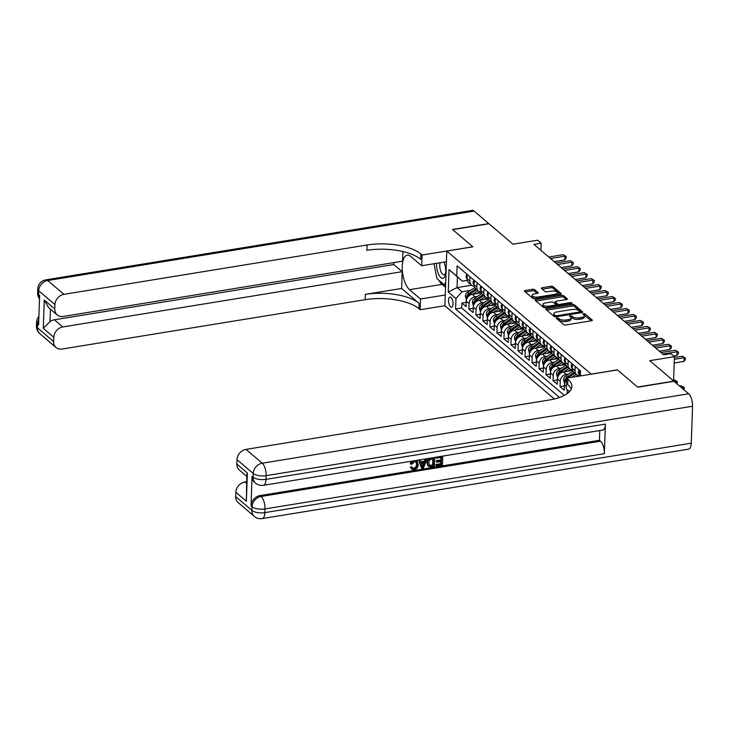 <?xml version="1.0" encoding="UTF-8"?>
<svg xmlns="http://www.w3.org/2000/svg" width="729" height="729" viewBox="0 0 729 729"><rect width="100%" height="100%" fill="white"/><g stroke="black" fill="none" stroke-linecap="round" stroke-linejoin="round"><path stroke-width="1.09" d="M556.883 317.808L556.373 318.382L563.69 324.605A1.586 0.629 2 0 0 565.795 324.961L591.429 320.787A1.586 0.629 2 0 0 592.322 320.259A1.586 0.629 2 0 0 592.158 319.967L584.849 313.743L582.744 313.871L583.801 314.873A5.067 2.014 2 0 1 584.303 315.794A5.067 2.014 2 0 1 581.45 317.489L579.309 317.835A5.067 2.014 2 0 1 572.557 316.705L570.124 315.648L569.504 316.022L570.561 317.033A5.067 2.014 2 0 1 571.062 317.944A5.067 2.014 2 0 1 568.21 319.648L566.069 319.995A5.067 2.014 2 0 1 559.316 318.865L556.883 317.808M450.613 306.854A5.158 2.123 -99.2 0 0 451.615 307.219A5.158 2.123 -99.2 0 0 453.01 302.936A5.158 2.123 -99.2 0 0 450.95 297.396A5.158 2.123 -99.2 0 0 449.957 297.04A5.158 2.123 -99.2 0 0 448.554 301.323A5.158 2.123 -99.2 0 0 450.613 306.854M534.585 289.65A1.586 0.629 2 0 0 532.48 289.295L525.29 290.461A1.586 0.629 2 0 0 524.397 290.999A1.586 0.629 2 0 0 524.552 291.281L532.671 298.197A1.586 0.629 2 0 0 534.785 298.553L560.41 294.379A1.586 0.629 2 0 0 561.303 293.851A1.586 0.629 2 0 0 561.148 293.559L553.029 286.643A1.586 0.629 2 0 0 550.914 286.287L542.23 287.709A1.586 0.629 2 0 0 541.337 288.237A1.586 0.629 2 0 0 541.492 288.52L544.973 291.482A1.586 0.629 2 0 0 547.078 291.837L551.388 291.135A4.228 1.677 2 0 1 557.457 292.848A4.228 1.677 2 0 1 555.07 294.27L538.202 297.022A4.228 1.677 2 0 1 532.134 295.3A4.228 1.677 2 0 1 534.521 293.887L537.328 293.423A1.586 0.629 2 0 0 538.221 292.894A1.586 0.629 2 0 0 538.066 292.611L534.585 289.65L534.539 291.126A1.586 0.629 2 0 0 532.425 290.771L525.317 291.928M591.255 374.105L617.363 369.849L637.529 387.026L673.787 381.121L649.767 360.664L674.425 356.654L670.917 353.665L663.663 354.841L533.92 244.361L541.173 243.176L537.665 240.187L513.006 244.206L488.995 223.748L452.727 229.653L472.893 246.821L446.786 251.077L591.255 374.177M546.695 308.695A1.586 0.629 2 0 0 545.802 309.224A1.586 0.629 2 0 0 545.957 309.515L554.086 316.432A1.586 0.629 2 0 0 556.2 316.787L581.824 312.613A1.586 0.629 2 0 0 582.717 312.085A1.586 0.629 2 0 0 582.553 311.793L574.434 304.877A1.586 0.629 2 0 0 572.32 304.522L546.695 308.695L546.65 310.098M543.378 307.31L535.259 300.394A1.586 0.629 2 0 1 535.095 300.111A1.586 0.629 2 0 1 535.988 299.583L561.622 295.409A1.586 0.629 2 0 1 563.727 295.764L567.208 298.717A1.586 0.629 2 0 1 567.362 299.008A1.586 0.629 2 0 1 566.469 299.537L556.081 301.232A1.586 0.629 2 0 0 555.188 301.76A1.586 0.629 2 0 0 555.343 302.052L557.649 304.011A1.586 0.629 2 0 0 559.763 304.367L570.579 302.608L572.165 303.054L571.545 303.428L545.492 307.665A1.586 0.629 2 0 1 543.378 307.31M466.223 302.316L461.867 303.027L466.068 306.608L466.259 301.214L469.066 303.601A6.452 5.294 -49.6 0 1 475.071 296.739L477.604 296.329M473.23 308.285L468.875 308.996L473.085 312.577L473.276 307.182L476.073 309.57A6.452 5.294 -49.6 0 1 482.088 302.717L484.621 302.298M480.247 314.263L475.891 314.964L480.092 318.555L480.283 313.16L483.09 315.548A6.452 5.294 -49.6 0 1 489.095 308.686L491.638 308.276M487.264 320.231L482.899 320.942L487.109 324.523L487.3 319.129L490.107 321.516A6.452 5.294 -49.6 0 1 496.112 314.655L498.645 314.245M494.271 326.2L489.915 326.911L494.125 330.492L494.308 325.098L497.114 327.485A6.452 5.294 -49.6 0 1 503.128 320.632L505.662 320.222M501.288 332.178L496.932 332.889L501.133 336.47L501.324 331.075L504.131 333.463A6.452 5.294 -49.6 0 1 510.136 326.601L512.669 326.191M508.295 338.147L503.939 338.857L508.149 342.439L508.341 337.044L511.138 339.432A6.452 5.294 -49.6 0 1 517.153 332.579L519.686 332.16M515.312 344.124L510.956 344.826L515.166 348.416L515.348 343.013L518.155 345.409A6.452 5.294 -49.6 0 1 524.16 338.548L526.702 338.138M522.329 350.093L517.964 350.804L522.174 354.385L522.365 348.991L525.172 351.378A6.452 5.294 -49.6 0 1 531.177 344.516L533.71 344.106M529.336 356.062L524.98 356.773L529.19 360.354L529.372 354.959L532.179 357.347A6.452 5.294 -49.6 0 1 538.193 350.494L540.727 350.075M536.353 362.04L531.997 362.75L536.198 366.332L536.389 360.937L539.196 363.324A6.452 5.294 -49.6 0 1 545.201 356.463L547.734 356.053M543.36 368.008L539.004 368.719L543.214 372.3L543.406 366.906L546.203 369.293A6.452 5.294 -49.6 0 1 552.217 362.441L554.751 362.021M550.377 373.977L546.021 374.688L550.231 378.278L550.413 372.874L553.22 375.271A6.452 5.294 -49.6 0 1 559.225 368.409L561.767 367.999M557.393 379.955L553.029 380.666L557.238 384.247L557.43 378.852L560.236 381.24A6.452 5.294 -49.6 0 1 566.242 374.378L568.775 373.968M564.401 385.923L560.045 386.634L564.255 390.215L564.437 384.821L566.378 386.47M568.811 392.32L567.062 392.612L567.763 393.213M466.259 301.214A6.452 5.294 130.4 0 1 472.264 294.352L481.422 292.858M473.276 307.182A6.452 5.294 130.4 0 1 479.281 300.33L488.439 298.835M480.283 313.16A6.452 5.294 130.4 0 1 486.289 306.298L495.456 304.804M487.3 319.129A6.452 5.294 130.4 0 1 493.305 312.267L502.463 310.782M494.308 325.098A6.452 5.294 130.4 0 1 500.322 318.245L509.48 316.751M501.324 331.075A6.452 5.294 130.4 0 1 507.329 324.214L516.496 322.719M508.341 337.044A6.452 5.294 130.4 0 1 514.346 330.182L523.504 328.697M515.348 343.013A6.452 5.294 130.4 0 1 521.363 336.16L530.521 334.666M522.365 348.991A6.452 5.294 130.4 0 1 528.37 342.129L537.528 340.643M529.372 354.959A6.452 5.294 130.4 0 1 535.387 348.107L544.545 346.612M536.389 360.937A6.452 5.294 130.4 0 1 542.394 354.075L551.561 352.581M543.406 366.906A6.452 5.294 130.4 0 1 549.411 360.044L558.569 358.559M550.413 372.874A6.452 5.294 130.4 0 1 556.427 366.022L565.586 364.527M557.43 378.852A6.452 5.294 130.4 0 1 563.435 371.99L572.593 370.505M554.332 398.982L444.881 305.779L446.786 251.077M461.867 303.027L461.694 307.975L455.598 308.968L559.517 397.46M455.598 308.968L455.962 298.617L448.244 292.047L449.028 269.575L456.746 276.145L457.101 265.803L580.539 370.915L580.357 375.945M579.473 376.091A6.452 5.294 -49.6 0 1 579.254 374.296L579.4 369.949M467.198 274.396L467.043 278.742A6.452 5.294 130.4 0 0 468.665 282.706L471.472 285.094A6.452 5.294 -49.6 0 1 469.85 281.13L470.005 276.783M474.205 280.364L474.06 284.711A6.452 5.294 130.4 0 0 475.682 288.675L478.479 291.062A6.452 5.294 -49.6 0 1 476.866 287.098L477.012 282.752M481.222 286.333L481.067 290.689A6.452 5.294 130.4 0 0 482.689 294.653L485.496 297.04A6.452 5.294 -49.6 0 1 483.874 293.076L484.029 288.73M488.239 292.311L488.084 296.657A6.452 5.294 130.4 0 0 489.706 300.621L492.512 303.009A6.452 5.294 -49.6 0 1 490.89 299.045L491.036 294.698M495.246 298.279L495.1 302.626A6.452 5.294 130.4 0 0 496.713 306.59L499.52 308.978A6.452 5.294 -49.6 0 1 497.898 305.014L498.053 300.667M502.263 304.257L502.108 308.604A6.452 5.294 130.4 0 0 503.73 312.568L506.537 314.955A6.452 5.294 -49.6 0 1 504.915 310.991L505.069 306.645M509.27 310.226L509.124 314.573A6.452 5.294 130.4 0 0 510.747 318.537L513.544 320.924A6.452 5.294 -49.6 0 1 511.931 316.96L512.077 312.613M516.287 316.195L516.132 320.541A6.452 5.294 130.4 0 0 517.754 324.505L520.561 326.902A6.452 5.294 -49.6 0 1 518.939 322.938L519.094 318.582M523.304 322.172L523.149 326.519A6.452 5.294 130.4 0 0 524.771 330.483L527.577 332.871A6.452 5.294 -49.6 0 1 525.955 328.907L526.101 324.56M530.311 328.141L530.165 332.488A6.452 5.294 130.4 0 0 531.778 336.452L534.585 338.839A6.452 5.294 -49.6 0 1 532.963 334.875L533.118 330.529M537.328 334.119L537.173 338.466A6.452 5.294 130.4 0 0 538.795 342.43L541.601 344.817A6.452 5.294 -49.6 0 1 539.979 340.853L540.134 336.506M544.335 340.088L544.189 344.434A6.452 5.294 130.4 0 0 545.811 348.398L548.618 350.786A6.452 5.294 -49.6 0 1 546.996 346.822L547.142 342.475M551.352 346.056L551.197 350.403A6.452 5.294 130.4 0 0 552.819 354.367L555.626 356.763A6.452 5.294 -49.6 0 1 554.004 352.8L554.158 348.444M558.368 352.034L558.214 356.381A6.452 5.294 130.4 0 0 559.836 360.345L562.642 362.732A6.452 5.294 -49.6 0 1 561.02 358.768L561.166 354.422M565.376 358.003L565.23 362.349A6.452 5.294 130.4 0 0 566.843 366.313L569.65 368.701A6.452 5.294 -49.6 0 1 568.028 364.737L568.183 360.39M572.393 363.971L572.238 368.327A6.452 5.294 130.4 0 0 573.86 372.291L576.666 374.679A6.452 5.294 -49.6 0 1 575.044 370.715L575.199 366.368M567.062 392.612L567.162 389.632M560.045 386.634L560.236 381.24M553.029 380.666L553.22 375.271M546.021 374.688L546.203 369.293M539.004 368.719L539.196 363.324M531.997 362.75L532.179 357.347M524.98 356.773L525.172 351.378M517.964 350.804L518.155 345.409M510.956 344.826L511.138 339.432M503.939 338.857L504.131 333.463M496.932 332.889L497.114 327.485M489.915 326.911L490.107 321.516M482.899 320.942L483.09 315.548M475.891 314.964L476.073 309.57M468.875 308.996L469.066 303.601M461.694 307.975L564.337 395.391M471.617 285.212L457.056 287.581L461.967 291.764L470.597 290.361M540.927 250.32L541.173 243.176M673.569 380.939L674.425 356.654M467.207 280.328L462.341 281.121L457.429 276.938L457.056 287.581L448.244 292.047M579.382 375.745A6.452 5.294 -49.6 0 1 576.666 374.679M572.374 369.776A6.452 5.294 -49.6 0 1 569.65 368.701M565.358 363.798A6.452 5.294 -49.6 0 1 562.642 362.732M566.606 380.019A6.452 5.294 130.4 0 0 564.437 384.821M558.35 357.83A6.452 5.294 -49.6 0 1 555.626 356.763M551.334 351.852A6.452 5.294 -49.6 0 1 548.618 350.786M544.317 345.883A6.452 5.294 -49.6 0 1 541.601 344.817M537.309 339.914A6.452 5.294 -49.6 0 1 534.585 338.839M530.293 333.937A6.452 5.294 -49.6 0 1 527.577 332.871M523.285 327.968A6.452 5.294 -49.6 0 1 520.561 326.902M516.269 321.999A6.452 5.294 -49.6 0 1 513.544 320.924M509.252 316.022A6.452 5.294 -49.6 0 1 506.537 314.955M502.245 310.053A6.452 5.294 -49.6 0 1 499.52 308.978M495.228 304.075A6.452 5.294 -49.6 0 1 492.512 303.009M488.211 298.106A6.452 5.294 -49.6 0 1 485.496 297.04M481.204 292.138A6.452 5.294 -49.6 0 1 478.479 291.062M474.187 286.16A6.452 5.294 -49.6 0 1 471.472 285.094M456.746 276.145L462.341 281.121M461.967 291.764L455.962 298.617M449.028 269.575L457.429 276.938M557.403 319.256L559.261 320.341A5.067 2.014 2 0 0 566.023 321.471L566.069 319.995M571.062 317.944L571.007 319.43A5.067 2.014 2 0 1 568.155 321.124L566.023 321.471M584.303 315.794L584.248 317.27A5.067 2.014 2 0 1 581.396 318.974L579.263 319.32A5.067 2.014 2 0 1 572.502 318.181L570.643 317.106M591.347 320.806L583.883 314.946M581.742 312.623L574.379 306.353A1.586 0.629 2 0 0 572.274 305.998L546.723 310.162M555.316 315.457L556.801 315.712L579.291 312.048L579.919 311.675L578.808 310.627A5.067 2.014 2 0 0 572.046 309.488L556.674 311.994A5.067 2.014 2 0 0 553.821 313.689A5.067 2.014 2 0 0 554.322 314.609L555.316 315.457L555.27 316.814M553.821 313.689L553.767 315.174A5.067 2.014 2 0 0 554.268 316.085L554.322 314.609M555.097 316.796L554.268 316.085M536.015 301.041L561.567 296.885L561.622 295.409M566.397 299.555L563.681 297.241A1.586 0.629 2 0 0 561.567 296.885M555.188 301.76L555.134 303.237A1.586 0.629 2 0 0 555.288 303.528L557.594 305.487A1.586 0.629 2 0 0 557.867 305.651M545.292 302.991A4.228 1.677 2 0 0 542.905 304.412A4.228 1.677 2 0 0 548.973 306.125L554.924 305.159A1.586 0.629 2 0 0 555.817 304.622A1.586 0.629 2 0 0 555.653 304.339L553.347 302.371A1.586 0.629 2 0 0 551.233 302.016L545.292 302.991M542.905 304.412L542.85 305.888A4.228 1.677 2 0 0 545.866 307.611M537.255 293.441L534.539 291.126M532.134 295.3L532.079 296.785A4.228 1.677 2 0 0 535.086 298.507M557.111 294.917A4.228 1.677 2 0 0 557.412 294.334L557.457 292.848M560.337 294.398L552.974 288.128A1.586 0.629 2 0 0 550.86 287.773L542.258 289.167M681.36 387.573L683.109 387.29L681.36 385.796L679.61 386.078M683.046 389.013L683.109 387.29L684.431 387.646L683.911 389.742M681.36 385.796L684.431 387.646M674.197 363.015L684.012 361.42L684.139 357.72L674.325 359.315M682.39 356.226L685.46 358.076L682.39 356.226L674.389 357.529M685.46 358.076L685.415 359.552L684.012 361.42M436.653 263.315A10.479 4.301 -99.2 0 0 438.603 274.359A10.479 4.301 -99.2 0 0 445.537 273.904A10.479 4.301 -99.2 0 0 443.97 262.121M440.079 262.75A7.172 2.943 -99.2 0 0 441.127 272.072A7.172 2.943 -99.2 0 0 444.034 274.778A7.172 2.943 -99.2 0 0 445.683 272.673M446.285 261.747L446.394 262.322M445.711 281.95L444.471 285.03L436.899 278.578L434.028 263.743M445.61 284.839L444.471 285.03M412.468 468.073L413.644 468.191C415.53 467.626 416.478 466.323 416.487 464.291L415.94 461.822M415.557 460.537L417.097 461.129L418.273 464.564C418.118 467.298 416.733 469.011 414.108 469.704L411.721 469.175L410.846 467.672L412.076 467.207L412.732 468.364L414.2 468.674C416.095 468.1 417.043 466.806 417.043 464.774L416.241 462.022L414.482 461.612L411.958 464.236L410.746 464.145L410.181 463.662L411.63 461.184M416.232 460.427L417.097 461.129M411.721 469.175L410.281 467.189L411.521 466.724L412.076 467.207M420.925 461.803L424.26 461.266L425.116 458.988M427.203 458.641L423.44 468.073L421.499 467.818L418.555 460.054M442.749 456.117L442.439 464.974L436.307 465.977L436.343 464.956L441.245 464.154L441.346 461.421L436.771 462.168L436.808 461.147L441.382 460.4L441.492 457.329L436.352 458.167L435.814 457.247M436.307 465.977L435.778 464.473L440.69 463.671L440.763 461.521M436.771 462.168L436.243 460.664L440.817 459.926L440.908 457.42M252.052 476.301L253.1 477.194A9.668 7.937 130.4 0 0 255.533 483.136L254.485 482.243A9.668 7.937 -49.6 0 1 252.052 476.301L251.022 505.862A9.668 7.937 -49.6 0 1 260.034 495.574L261.082 496.476L600.468 441.209A9.668 3.973 80.8 0 1 604.368 453.666L605.398 424.096A9.668 3.973 80.8 0 1 602.746 430.064L263.36 485.323A9.668 3.973 -99.2 0 0 266.012 479.363L605.398 424.096M599.757 430.547L599.42 440.316L260.034 495.574M434.721 457.42L434.411 466.287L429.9 466.888L427.932 465.858L426.857 462.578L428.625 458.413M637.738 387.199L617.436 369.913L566.67 378.178L567.864 379.189A40.295 16.002 -178 0 1 571.873 386.507A40.295 16.002 -178 0 1 549.137 400.03L246.01 449.383L262.249 463.207L688.65 393.778L673.997 381.294L637.738 387.199M566.67 378.178L566.296 388.894L569.504 391.628M246.375 501.233L246.785 474.962L247.368 472.993L246.375 501.233L235.859 492.266L235.704 496.631L251.942 510.455L252.07 506.764L251.022 505.862M235.859 492.266A9.668 7.937 -49.6 0 1 244.871 481.987L246.493 483.363M246.548 481.714L244.871 481.987M604.368 453.666L264.982 508.924L264.855 512.624A9.668 3.836 2 0 1 251.942 510.455A9.668 7.937 130.4 0 0 254.375 516.405L238.137 502.582A9.668 7.937 -49.6 0 1 235.704 496.631M688.65 393.778A9.668 3.973 80.8 0 1 692.55 406.235L691.256 443.196A9.668 3.973 80.8 0 1 688.604 449.155L262.194 518.583A9.668 3.973 -99.2 0 0 264.855 512.624L691.256 443.196M246.739 476.329L239.276 469.977A9.668 7.937 -49.6 0 1 236.843 464.036L247.368 472.993M692.55 406.235L266.14 475.663L266.012 479.363A9.668 3.836 2 0 1 253.1 477.194L253.236 473.495L236.998 459.671L236.843 464.036M236.998 459.671A9.668 7.937 -49.6 0 1 246.01 449.383M599.42 440.316L600.468 441.209M567.864 379.189L567.672 384.52A40.295 16.002 -178 0 1 571.217 389.149M436.352 458.167L436.389 457.147M441.382 460.4L440.817 459.926M436.808 461.147L436.243 460.664M441.245 464.154L440.69 463.671M436.343 464.956L435.778 464.473M428.652 466.46L427.422 463.061C427.513 460.227 428.898 458.514 431.604 457.921M433.454 458.641L429.581 459.89L428.652 462.879L430.019 465.795L433.217 465.457L433.454 458.641M429.436 465.494L432.652 464.984L432.871 458.732M427.422 463.061L426.857 462.578M433.217 465.457L432.652 464.984M431.45 465.749L430.894 465.266M420.214 459.78L421.107 462.341L424.816 461.739L425.9 458.86M422.055 468.291L418.911 459.99M423.44 465.421L424.415 462.824L421.444 463.307L422.784 467.161L423.622 462.951M424.816 461.739L424.26 461.266M422.228 466.678L422.875 464.947M417.043 464.774L416.487 464.291M414.2 468.674L413.644 468.191M410.846 467.672L410.281 467.189M410.746 464.145L413.389 460.892M39.849 333.709A9.668 9.668 0 0 1 36.45 326.009A9.668 3.836 2 0 0 37.416 327.768L53.645 341.591A9.668 7.937 130.4 0 0 56.078 347.542L39.849 333.709A9.668 7.937 -49.6 0 1 37.416 327.768L37.544 324.068L38.591 324.97L39.63 295.4L38.573 294.507L38.701 290.807A9.668 7.937 -49.6 0 1 47.713 280.519L63.952 294.343A9.668 7.937 130.4 0 0 54.939 304.631L38.701 290.807A9.668 3.836 -178 0 1 37.744 289.048A9.668 9.668 0 0 1 45.854 279.845A9.668 3.973 -99.2 0 1 47.713 280.519L474.123 211.091L488.776 223.575L452.518 229.471L472.82 246.767L422.064 255.032L420.87 254.011A40.295 16.002 2 0 0 367.079 244.99L63.952 294.343M446.412 261.72L421.69 265.748L410.709 256.398A18.134 7.454 -99.2 0 0 407.219 255.141A18.134 7.454 -99.2 0 0 402.308 270.204A18.134 7.454 -99.2 0 0 409.552 289.668L420.524 299.008L420.15 309.734L418.956 308.713A40.295 16.002 2 0 0 365.165 299.692L62.038 349.045A9.668 7.937 130.4 0 1 56.078 347.542M421.69 265.748L422.064 255.032M50.438 309.169L50 321.671L43.284 328.269L44.269 300.038L54.784 308.996A9.668 7.937 130.4 0 0 57.217 314.937A9.668 7.937 130.4 0 0 63.177 316.45L402.563 261.182L402.9 251.56M393.851 262.604L393.778 264.518L402.198 271.68L62.812 326.947A9.668 7.937 130.4 0 0 53.8 337.226L43.284 328.269M401.615 288.465L419.148 303.392A40.295 16.002 2 0 0 365.357 294.37L401.615 288.465L402.198 271.68M54.784 308.996L54.939 304.631M45.854 279.845L472.255 210.417A9.668 3.973 80.8 0 1 474.123 211.091M445.255 294.99L420.524 299.008M444.881 305.706L420.15 309.734M53.645 341.591L53.8 337.226M50 321.671A9.668 7.937 -49.6 0 1 54.393 319.776L62.812 326.947M393.778 264.518L54.393 319.776M420.87 254.011L420.679 259.342A40.295 16.002 2 0 0 366.887 250.311L367.079 244.99M44.269 300.038L48.633 307.629L57.217 314.937M445.519 287.344L442.038 284.374A18.134 7.454 80.8 0 1 438.94 280.319M674.352 381.604L676.093 381.313L674.343 379.827L673.605 379.946M676.038 383.035L676.093 381.313L677.414 381.668L676.895 383.773M674.343 379.827L677.414 381.668M575.864 376.683L577.815 375.38M571.664 377.367L576.247 374.323M564.583 383.682L563.535 379.736A4.274 3.508 -49.6 0 1 565.768 375.964L572.939 371.207M567.663 378.014A4.274 3.508 -49.6 0 1 567.946 377.813L574.917 373.184M574.078 372.473L567.098 377.103A4.274 3.508 130.4 0 0 565.084 379.736C565.084 381.149 565.367 381.385 565.923 380.447A4.274 3.508 -49.6 0 1 566.643 379.062M565.494 381.067L565.923 380.447M568.046 371.243L570.807 369.412M563.845 371.927L569.24 368.355M557.576 377.704L556.519 373.758A4.274 3.508 -49.6 0 1 558.751 369.995L565.932 365.229M567.062 366.496L560.091 371.125A4.274 3.508 130.4 0 0 558.068 373.758C558.068 375.18 558.35 375.417 558.906 374.478A4.274 3.508 -49.6 0 1 560.929 371.845L567.909 367.216M558.487 375.098L558.906 374.478M579.017 369.621L578.252 371.872A4.274 3.508 130.4 0 0 579.254 374.351M673.651 355.989L676.995 355.442L677.132 351.752L662.77 354.084M675.373 350.257L678.453 352.107L675.373 350.257L661.021 352.59M678.453 352.107L678.398 353.583L676.995 355.442M572.001 363.643L571.235 365.894A4.274 3.508 130.4 0 0 572.238 368.382M659.38 351.196L669.987 349.473L670.115 345.774L655.763 348.116M668.365 344.279L671.436 346.129L668.365 344.279L654.004 346.621M671.436 346.129L671.382 347.605L669.987 349.473M564.993 357.675L564.228 359.926A4.274 3.508 130.4 0 0 565.221 362.413M652.373 345.227L662.971 343.496L663.098 339.805L648.746 342.138M661.349 338.311L664.42 340.161L661.349 338.311L646.997 340.653M664.42 340.161L664.374 341.637L662.971 343.496M557.977 351.706L557.211 353.957A4.274 3.508 130.4 0 0 558.214 356.435M645.356 339.258L655.963 337.527L656.091 333.836L641.73 336.169M654.332 332.342L657.412 334.183L654.332 332.342L639.98 334.675M657.412 334.183L657.358 335.668L655.963 337.527M561.038 365.265L563.79 363.443M556.838 365.949L562.223 362.377M550.559 371.735L549.502 367.79A4.274 3.508 -49.6 0 1 551.744 364.017L558.915 359.26M560.054 360.527L553.074 365.156A4.274 3.508 130.4 0 0 551.06 367.79C551.06 369.202 551.343 369.439 551.899 368.5A4.274 3.508 -49.6 0 1 553.912 365.867L560.893 361.247M551.47 369.129L551.899 368.5M550.969 345.728L550.195 347.979A4.274 3.508 130.4 0 0 551.197 350.467M638.34 333.281L648.947 331.558L649.074 327.859L634.722 330.201M647.325 326.364L650.396 328.214L647.325 326.364L632.963 328.706M650.396 328.214L650.341 329.69L648.947 331.558M554.022 359.297L556.783 357.465M549.821 359.98L555.216 356.408M543.552 365.758L542.494 361.821A4.274 3.508 -49.6 0 1 544.727 358.048L551.908 353.292M553.038 354.558L546.057 359.178A4.274 3.508 130.4 0 0 544.044 361.812C544.044 363.233 544.326 363.47 544.882 362.532A4.274 3.508 -49.6 0 1 546.905 359.898L553.876 355.269M544.463 363.151L544.882 362.532M543.952 339.76L543.187 342.01A4.274 3.508 130.4 0 0 544.189 344.498M631.332 327.312L641.93 325.581L642.067 321.89L627.705 324.223M640.308 320.396L643.388 322.245L640.308 320.396L625.956 322.728M643.388 322.245L643.333 323.722L641.93 325.581M547.005 353.328L549.766 351.496M542.813 354.012L548.199 350.43M536.535 359.789L535.478 355.843A4.274 3.508 -49.6 0 1 537.72 352.071L544.891 347.314M546.021 348.58L539.05 353.21A4.274 3.508 130.4 0 0 537.027 355.843C537.036 357.256 537.309 357.502 537.874 356.563A4.274 3.508 -49.6 0 1 539.888 353.929L546.868 349.3M537.446 357.183L537.874 356.563M536.936 333.782L536.17 336.033A4.274 3.508 130.4 0 0 537.173 338.52M624.316 321.334L634.923 319.612L635.05 315.912L620.698 318.254M633.301 314.418L636.371 316.268L633.301 314.418L618.939 316.76M636.371 316.268L636.317 317.744L634.923 319.612M539.998 347.35L542.75 345.519M535.797 348.034L541.182 344.462M529.518 353.82L528.47 349.874A4.274 3.508 -49.6 0 1 530.703 346.102L537.874 341.345M539.013 342.612L532.033 347.241A4.274 3.508 130.4 0 0 530.019 349.874C530.019 351.287 530.302 351.524 530.858 350.585A4.274 3.508 -49.6 0 1 532.881 347.952L539.852 343.323M530.43 351.214L530.858 350.585M529.928 327.813L529.163 330.064A4.274 3.508 130.4 0 0 530.156 332.552M617.308 315.365L627.906 313.643L628.034 309.943L613.681 312.276M626.284 308.449L629.355 310.299L626.284 308.449L611.932 310.791M629.355 310.299L629.309 311.775L627.906 313.643M532.981 341.382L535.742 339.55M528.78 342.065L534.175 338.493M522.511 347.842L521.454 343.906A4.274 3.508 -49.6 0 1 523.686 340.133L530.867 335.367M531.997 336.634L525.026 341.263A4.274 3.508 130.4 0 0 523.003 343.897C523.003 345.318 523.285 345.555 523.841 344.617A4.274 3.508 -49.6 0 1 525.864 341.983L532.844 337.354M523.422 345.236L523.841 344.617M522.912 321.844L522.146 324.095A4.274 3.508 130.4 0 0 523.149 326.574M610.291 309.397L620.898 307.665L621.026 303.975L606.665 306.308M619.267 302.48L622.347 304.321L619.267 302.48L604.915 304.813M622.347 304.321L622.293 305.806L620.898 307.665M525.964 335.404L528.725 333.581M521.773 336.087L527.158 332.515M515.494 341.874L514.437 337.928A4.274 3.508 -49.6 0 1 516.679 334.155L523.85 329.399M524.989 330.665L518.009 335.294A4.274 3.508 130.4 0 0 515.995 337.928C515.995 339.34 516.278 339.577 516.834 338.639A4.274 3.508 -49.6 0 1 518.848 336.005L525.828 331.385M516.405 339.267L516.834 338.639M515.895 315.867L515.13 318.117A4.274 3.508 130.4 0 0 516.132 320.605M603.275 303.419L613.882 301.697L614.009 297.997L599.657 300.339M612.26 296.503L615.331 298.352L612.26 296.503L597.898 298.844M615.331 298.352L615.276 299.829L613.882 301.697M518.957 329.435L521.718 327.603M514.756 330.119L520.151 326.546M508.487 335.905L507.43 331.959A4.274 3.508 -49.6 0 1 509.662 328.187L516.843 323.43M517.973 324.697L510.993 329.317A4.274 3.508 130.4 0 0 508.979 331.95C508.979 333.372 509.261 333.609 509.817 332.67A4.274 3.508 -49.6 0 1 511.84 330.037L518.811 325.407M509.389 333.29L509.817 332.67M508.888 309.898L508.122 312.149A4.274 3.508 130.4 0 0 509.124 314.636M596.267 297.45L606.865 295.719L607.002 292.028L592.641 294.361M605.243 290.534L608.323 292.384L605.243 290.534L590.891 292.867M608.323 292.384L608.268 293.86L606.865 295.719M511.94 323.466L514.701 321.635M507.749 324.15L513.134 320.569M501.47 329.927L500.413 325.981A4.274 3.508 -49.6 0 1 502.655 322.218L509.826 317.452M510.956 318.719L503.985 323.348A4.274 3.508 130.4 0 0 501.962 325.981C501.971 327.394 502.245 327.64 502.81 326.701A4.274 3.508 -49.6 0 1 504.823 324.068L511.804 319.439M502.381 327.321L502.81 326.701M501.871 303.92L501.105 306.171A4.274 3.508 130.4 0 0 502.108 308.659M589.251 291.472L599.858 289.75L599.985 286.05L585.633 288.392M598.236 284.565L601.307 286.406L598.236 284.565L583.874 286.898M601.307 286.406L601.252 287.882L599.858 289.75M504.933 317.489L507.685 315.657M500.732 318.172L506.117 314.6M494.453 323.958L493.405 320.013A4.274 3.508 -49.6 0 1 495.638 316.24L502.81 311.483M503.949 312.75L496.968 317.379A4.274 3.508 130.4 0 0 494.955 320.013C494.955 321.425 495.237 321.662 495.793 320.724A4.274 3.508 -49.6 0 1 497.816 318.09L504.787 313.47M495.365 321.352L495.793 320.724M494.863 297.951L494.098 300.202A4.274 3.508 130.4 0 0 495.091 302.69M582.234 285.504L592.841 283.781L592.969 280.082L578.616 282.424M591.219 278.587L594.29 280.437L591.219 278.587L576.867 280.929M594.29 280.437L594.244 281.913L592.841 283.781M497.916 311.52L500.677 309.688M493.715 312.203L499.11 308.631M487.446 317.981L486.389 314.044A4.274 3.508 -49.6 0 1 488.621 310.272L495.802 305.506M496.932 306.772L489.961 311.401A4.274 3.508 130.4 0 0 487.938 314.035C487.938 315.457 488.22 315.693 488.776 314.755A4.274 3.508 -49.6 0 1 490.799 312.121L497.77 307.492M488.357 315.375L488.776 314.755M487.847 291.983L487.081 294.234A4.274 3.508 130.4 0 0 488.084 296.712M575.227 279.535L585.834 277.804L585.961 274.113L571.6 276.446M584.202 272.619L587.282 274.459L584.202 272.619L569.85 274.951M587.282 274.459L587.228 275.945L585.834 277.804M490.899 305.551L493.661 303.72M486.708 306.235L492.093 302.653M480.429 312.012L479.372 308.066A4.274 3.508 -49.6 0 1 481.614 304.294L488.785 299.537M489.924 300.804L482.944 305.433A4.274 3.508 130.4 0 0 480.921 308.066C480.93 309.479 481.213 309.716 481.769 308.777A4.274 3.508 -49.6 0 1 483.783 306.153L490.763 301.524M481.34 309.406L481.769 308.777M480.83 286.005L480.065 288.256A4.274 3.508 130.4 0 0 481.067 290.743M568.21 273.557L578.817 271.835L578.944 268.135L564.592 270.477M577.195 266.641L580.266 268.491L577.195 266.641L562.834 268.983M580.266 268.491L580.211 269.967L578.817 271.835M483.892 299.573L486.653 297.742M479.691 300.257L485.077 296.685M473.422 306.043L472.365 302.098A4.274 3.508 -49.6 0 1 474.597 298.325L481.778 293.568M482.908 294.835L475.928 299.455A4.274 3.508 130.4 0 0 473.914 302.088C473.914 303.51 474.196 303.747 474.752 302.808A4.274 3.508 -49.6 0 1 476.775 300.175L483.746 295.546M474.324 303.428L474.752 302.808M473.823 280.036L473.057 282.287A4.274 3.508 130.4 0 0 474.05 284.775M561.202 267.589L571.8 265.857L571.937 262.167L557.576 264.499M570.178 260.672L573.249 262.522L570.178 260.672L555.826 263.005M573.249 262.522L573.204 263.998L571.8 265.857M476.875 293.605L479.636 291.773M472.684 294.288L478.069 290.707M466.405 300.066L465.348 296.12A4.274 3.508 -49.6 0 1 467.59 292.356L474.761 287.591M475.891 288.857L468.92 293.486A4.274 3.508 130.4 0 0 466.897 296.12C466.906 297.532 467.18 297.778 467.745 296.84A4.274 3.508 -49.6 0 1 469.758 294.206L476.739 289.577M467.316 297.459L467.745 296.84M466.806 274.058L466.041 276.309A4.274 3.508 130.4 0 0 467.043 278.797M554.186 261.62L564.793 259.888L564.92 256.189L550.559 258.531M563.171 254.703L566.242 256.544L563.171 254.703L548.809 257.036M566.242 256.544L566.187 258.02L564.793 259.888M472.264 294.352L475.071 296.739M479.281 300.33L482.088 302.717M486.289 306.298L489.095 308.686M493.305 312.267L496.112 314.655M500.322 318.245L503.128 320.632M507.329 324.214L510.136 326.601M514.346 330.182L517.153 332.579M521.363 336.16L524.16 338.548M528.37 342.129L531.177 344.516M535.387 348.107L538.193 350.494M542.394 354.075L545.201 356.463M549.411 360.044L552.217 362.441M556.427 366.022L559.225 368.409M563.435 371.99L566.242 374.378M579.254 374.296L580.384 375.262M467.043 278.742L469.85 281.13M474.06 284.711L476.866 287.098M481.067 290.689L483.874 293.076M488.084 296.657L490.89 299.045M495.1 302.626L497.898 305.014M502.108 308.604L504.915 310.991M509.124 314.573L511.931 316.96M516.132 320.541L518.939 322.938M523.149 326.519L525.955 328.907M530.165 332.488L532.963 334.875M537.173 338.466L539.979 340.853M544.189 344.434L546.996 346.822M551.197 350.403L554.004 352.8M558.214 356.381L561.02 358.768M565.23 362.349L568.028 364.737M572.238 368.327L575.044 370.715M559.261 320.341L559.316 318.865M568.155 321.124L568.21 319.648M571.554 317.379L571.609 315.903M572.502 318.181L572.557 316.705M579.263 319.32L579.309 317.835M581.396 318.974L581.45 317.489M584.795 315.22L584.849 313.743M592.139 320.532L592.158 319.967M558.314 319.53L558.368 318.054M572.274 305.998L572.32 304.522M574.379 306.353L574.434 304.877M582.535 312.358L582.553 311.793M556.765 316.696L556.801 315.712M579.254 313.033L579.291 312.048M535.943 300.986L535.988 299.583M563.681 297.241L563.727 295.764M567.189 299.282L567.208 298.717M555.288 303.528L555.343 302.052M557.594 305.487L557.649 304.011M559.726 305.351L559.763 304.367M570.543 303.592L570.579 302.608M548.946 307.109L548.973 306.125M554.887 306.144L554.924 305.159M538.048 293.167L538.066 292.611M538.166 298.006L538.202 297.022M555.033 295.254L555.07 294.27M542.185 289.103L542.23 287.709M550.86 287.773L550.914 286.287M552.974 288.128L553.029 286.643M561.13 294.124L561.148 293.559M525.235 291.864L525.29 290.461M532.425 290.771L532.48 289.295M261.082 496.476A9.668 7.937 130.4 0 0 252.07 506.764A9.668 3.836 -178 0 0 264.982 508.924A9.668 3.973 -99.2 0 0 261.082 496.476M262.249 463.207A9.668 7.937 130.4 0 0 253.236 473.495A9.668 3.836 -178 0 0 266.14 475.663A9.668 3.973 -99.2 0 0 262.249 463.207M419.148 303.392L418.956 308.713M365.357 294.37L365.165 299.692M39.512 298.626A9.668 7.937 -49.6 0 1 38.573 294.507A9.668 3.836 2 0 1 37.607 292.748A9.668 9.668 0 0 0 39.503 298.844M38.892 316.368A9.668 9.668 0 0 0 36.578 322.318A9.668 3.836 -178 0 0 37.544 324.068A9.668 7.937 -49.6 0 1 38.783 319.594M442.038 284.374L409.552 289.668M563.544 379.827L565.476 381.467M565.768 375.964L567.098 377.103M566.333 379.527L565.084 379.736M556.537 373.849L558.469 375.499M560.929 371.845L561.731 372.528M558.751 369.995L560.091 371.125M559.325 373.558L558.068 373.758M579.309 372.692L578.27 371.808M572.292 366.723L571.254 365.84M565.285 360.755L564.246 359.862M558.268 354.777L557.229 353.893M549.52 367.881L551.452 369.521M553.912 365.867L554.723 366.55M551.744 364.017L553.074 365.156M552.309 367.58L551.06 367.79M551.252 348.808L550.222 347.924M542.504 361.903L544.435 363.552M546.905 359.898L547.707 360.582M544.727 358.048L546.057 359.178M545.301 361.611L544.044 361.812M544.244 342.83L543.205 341.947M535.496 355.934L537.428 357.584M539.888 353.929L540.69 354.613M537.72 352.071L539.05 353.21M538.284 355.643L537.027 355.843M537.227 336.862L536.189 335.978M528.479 349.966L530.411 351.606M532.881 347.952L533.683 348.635M530.703 346.102L532.033 347.241M531.268 349.665L530.019 349.874M530.22 330.893L529.181 330M521.472 343.988L523.404 345.637M525.864 341.983L526.666 342.666M523.686 340.133L525.026 341.263M524.26 343.696L523.003 343.897M523.203 324.915L522.164 324.031M514.455 338.019L516.387 339.659M518.848 336.005L519.649 336.689M516.679 334.155L518.009 335.294M517.244 337.718L515.995 337.928M516.187 318.947L515.148 318.063M507.439 332.05L509.371 333.691M511.84 330.037L512.642 330.72M509.662 328.187L510.993 329.317M510.236 331.75L508.979 331.95M509.179 312.969L508.14 312.085M500.431 326.073L502.363 327.722M504.823 324.068L505.625 324.751M502.655 322.218L503.985 323.348M503.22 325.781L501.962 325.981M502.163 307L501.124 306.116M493.415 320.104L495.346 321.744M497.816 318.09L498.618 318.773M495.638 316.24L496.968 317.379M496.203 319.803L494.955 320.013M495.155 301.031L494.116 300.148M486.407 314.126L488.339 315.775M490.799 312.121L491.601 312.805M488.621 310.272L489.961 311.401M489.195 313.834L487.938 314.035M488.138 295.054L487.1 294.17M479.39 308.157L481.322 309.798M483.783 306.153L484.585 306.836M481.614 304.294L482.944 305.433M482.179 307.857L480.921 308.066M481.122 289.085L480.083 288.201M472.374 302.189L474.306 303.829M476.775 300.175L477.577 300.858M474.597 298.325L475.928 299.455M475.171 301.888L473.914 302.088M474.114 283.107L473.075 282.223M465.366 296.211L467.298 297.86M469.758 294.206L470.56 294.89M467.59 292.356L468.92 293.486M468.155 295.919L466.897 296.12M467.098 277.138L466.059 276.255M579.874 312.932L579.919 311.675M555.762 305.998L555.817 304.622M254.375 516.405A9.668 9.668 0 0 0 262.194 518.583M255.533 483.136A9.668 9.668 0 0 0 263.36 485.323M37.607 292.748L37.744 289.048M36.45 326.009L36.578 322.318"/></g></svg>

